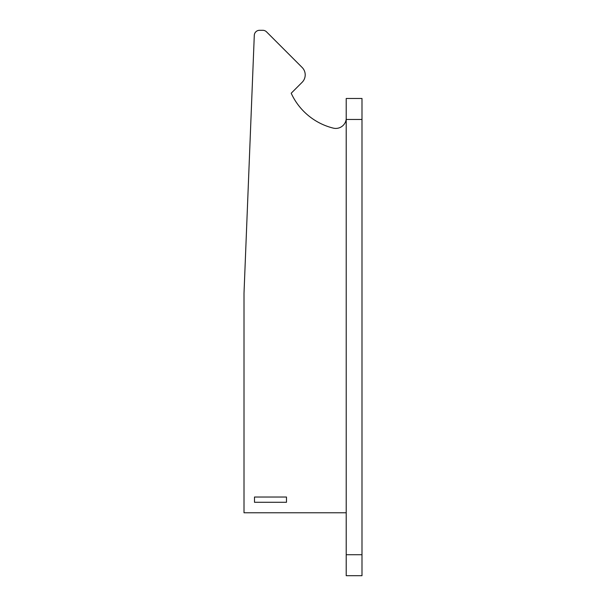 <?xml version="1.0" encoding="UTF-8"?>
<svg xmlns="http://www.w3.org/2000/svg" width="606" height="606" viewBox="0 0 606 606"><rect width="100%" height="100%" fill="white"/><g stroke="black" fill="none" stroke-linecap="round" stroke-linejoin="round"><path stroke-width="0.91" d="M346.215 512.767L244.006 512.767L244.006 293.228L254.293 35.337A5.242 5.242 0 0 1 259.527 30.3L262.807 30.3A5.242 5.242 0 0 1 266.519 31.838L302.136 67.463A10.491 10.491 0 0 1 302.136 82.295L291.198 93.233A62.933 62.933 0 0 0 333.247 128.116A10.491 10.491 0 0 0 346.215 118.988M286.479 502.283L286.479 497.034L254.49 497.034L254.49 502.283L286.479 502.283M346.215 575.7L361.994 575.7L361.994 98.475L346.215 98.475L346.215 575.7M346.215 119.45L361.994 119.45M346.215 554.725L361.994 554.725"/></g></svg>

